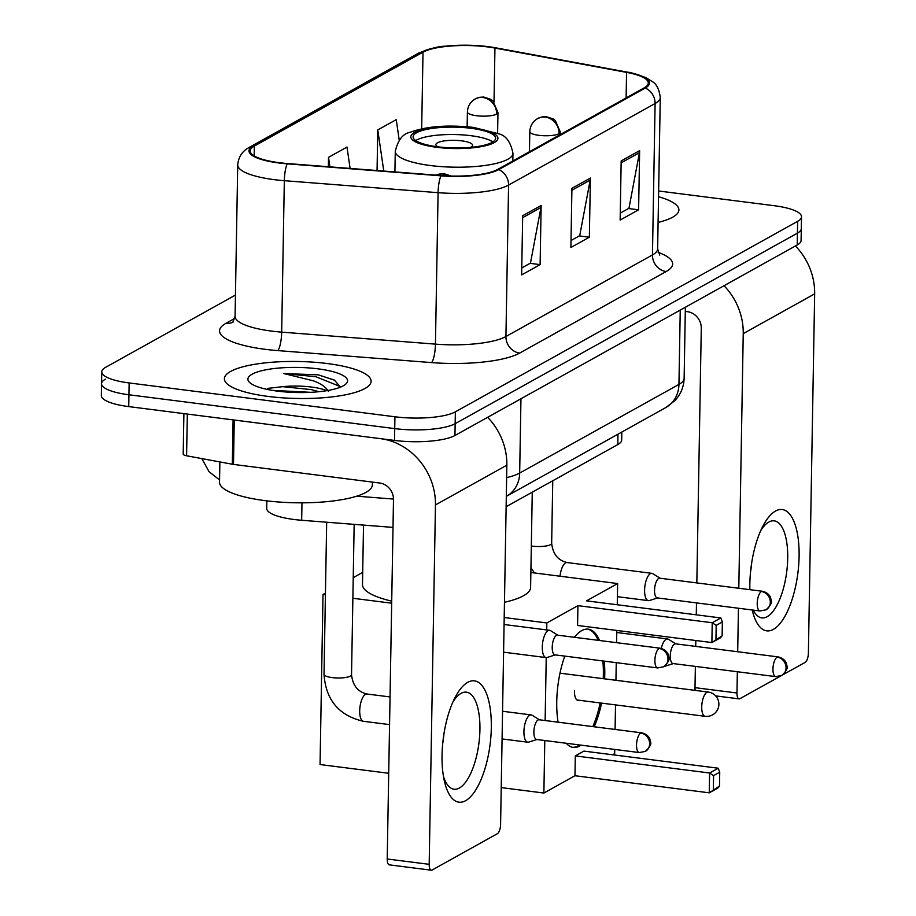 <?xml version="1.0" encoding="UTF-8"?>
<svg xmlns="http://www.w3.org/2000/svg" width="916" height="916" viewBox="0 0 916 916"><rect width="100%" height="100%" fill="white"/><g stroke="black" fill="none" stroke-linecap="round" stroke-linejoin="round"><path stroke-width="1.37" d="M392.998 527.398L301.673 520.265A45.857 11.564 -179 0 1 294.105 519.498A45.857 11.564 -179 0 1 266.716 508.414L266.854 500.857M621.815 432.054L621.678 440.012A45.857 11.564 -179 0 1 617.796 444.558L506.136 506.708M105.443 379.155A45.857 11.564 1 0 0 101.55 383.69L101.344 395.529A45.857 11.564 1 0 0 128.732 406.601L394.521 440.436A45.857 11.564 1 0 0 454.954 435.501L797.218 244.984A45.857 11.564 1 0 0 801.099 240.45L801.305 228.611A45.857 11.564 1 0 1 797.424 233.156A45.857 11.564 1 0 0 801.305 228.611L801.511 216.783A45.857 11.564 1 0 0 774.135 205.699L658.65 190.997M235.458 295.067L105.649 367.316A45.857 11.564 1 0 0 101.756 371.862A45.857 11.564 1 0 0 129.145 382.945L394.933 416.78L394.727 428.608A45.857 11.564 1 0 0 455.16 423.673L797.424 233.156L455.16 423.673A45.857 11.564 1 0 1 394.727 428.608L128.938 394.773L394.727 428.608L394.521 440.436M101.55 383.69A45.857 11.564 1 0 0 128.938 394.773A45.857 11.564 1 0 1 101.55 383.69L101.756 371.862M268.193 396.433A73.372 18.492 1 0 0 371.106 381.262A73.372 18.492 1 0 0 327.287 363.538A73.372 18.492 1 0 0 224.386 378.709A73.372 18.492 1 0 0 268.193 396.433A73.372 18.492 1 0 0 371.106 381.262A73.372 18.492 1 0 0 327.287 363.538A73.372 18.492 1 0 0 224.386 378.709A73.372 18.492 1 0 0 268.193 396.433M658.1 222.416A73.372 18.492 1 0 0 678.893 209.936A73.372 18.492 1 0 0 658.547 196.745A73.372 18.492 1 0 1 678.893 209.936A73.372 18.492 1 0 1 658.1 222.416M279.414 162.716A48.914 12.332 -179 0 1 250.205 150.9A48.914 12.332 -179 0 1 254.35 146.056L423.009 52.166A48.914 12.332 -179 0 1 494.949 48.056L626.567 72.375A48.914 12.332 -179 0 1 648.299 83.047A48.914 12.332 -179 0 1 644.154 87.89L497.628 169.449A48.914 12.332 -179 0 1 441.237 175.54L287.487 163.54A48.914 12.332 -179 0 1 279.414 162.716M278.922 162.991A50.14 12.641 1 0 0 287.189 163.827L440.951 175.838A50.14 12.641 1 0 0 498.751 169.597L645.276 88.028A50.14 12.641 1 0 0 627.242 72.135L495.636 47.804A50.14 12.641 1 0 0 490.529 46.968A50.14 12.641 1 0 0 445.428 46.189A50.14 12.641 1 0 0 421.898 52.017L253.228 145.907A50.14 12.641 1 0 0 278.922 162.991M394.933 416.78A45.857 11.564 1 0 0 455.366 411.845L797.63 221.329A45.857 11.564 1 0 0 801.511 216.783M541.15 205.459L540.108 264.621L521.651 274.903L522.681 215.741L541.15 205.459A12.229 10.855 -119.1 0 1 540.944 207.497L522.647 217.676M639.643 150.636L638.601 209.798L620.143 220.08L621.174 160.918L639.643 150.636A12.229 10.855 -119.1 0 1 639.437 152.674L621.14 162.853M590.396 178.048L589.354 237.21L570.897 247.492L571.928 188.33L590.396 178.048A12.229 10.855 -119.1 0 1 590.19 180.086L571.893 190.265M399.239 140.228L396.239 119.653L377.77 129.935L377.06 170.525M350.107 168.429L346.992 147.064L328.523 157.346L328.352 166.723M589.354 237.21L579.278 235.927M571.011 240.53L579.725 235.675L590.19 180.086M638.601 209.798L628.525 208.516M620.258 213.119L628.971 208.264L639.437 152.674M540.108 264.621L530.032 263.339M521.765 267.941L530.479 263.098L540.944 207.497M328.523 157.346L329.909 166.849M377.77 129.935L383.781 171.052M219.874 461.927L219.519 482.182A76.429 19.27 1 0 0 265.159 500.651A76.429 19.27 1 0 0 372.354 484.85L372.4 482.091M326.829 390.663A34.545 8.713 1 0 0 311.394 387.033A34.545 8.713 1 0 0 282.712 386.666L311.348 389.621L319.066 391.693M340.557 387.113L334.329 380.048L318.15 374.827L283.926 373.568L313.558 380.884C321.173 383.758 326.142 387.273 328.455 391.43M277.674 391.155A49.83 12.561 1 0 0 345.79 384.102A49.83 12.561 1 0 0 317.806 368.816A49.83 12.561 1 0 0 265.354 369.915A49.83 12.561 1 0 0 249.576 382.419A49.83 12.561 1 0 0 277.674 391.155M282.712 386.666L267.564 388.407M283.926 373.568L315.768 376.694L340.569 386.678M318.15 374.827L334.775 380.289M272.315 390.376L310.89 392.323M465.649 800.676A61.143 23.598 -82.7 0 1 444.397 781.176A61.143 23.598 -82.7 0 1 455.046 697.557A61.143 23.598 -82.7 0 1 467.71 682.363A61.143 23.598 -82.7 0 1 491.308 727.819A61.143 23.598 -82.7 0 1 465.649 800.676M443.459 776.356A48.914 18.87 97.3 0 0 454.038 789.226A48.914 18.87 97.3 0 0 459.397 788.023A48.914 18.87 97.3 0 0 479.618 736.372A48.914 18.87 97.3 0 0 466.393 692.175A48.914 18.87 97.3 0 0 461.046 693.378A48.914 18.87 97.3 0 0 452.928 701.988M431.287 870.2L389.323 864.853A7.637 2.954 -82.7 0 1 387.216 858.99L393.491 499.598A15.286 13.568 -119.1 0 0 379.751 483.03L233.488 464.412A7.637 1.924 -179 0 1 232.321 464.229L233.088 419.894A7.637 1.924 1 0 0 234.256 420.043L380.529 438.661A61.143 54.262 60.9 0 1 435.455 504.945L429.18 864.326A7.637 2.954 97.3 0 0 431.287 870.2A7.637 2.954 97.3 0 0 432.123 870.017L497.377 833.697A7.637 2.954 97.3 0 0 500.583 824.583L506.857 465.191L435.455 504.945M487.644 417.307A61.143 54.262 60.9 0 1 506.857 465.191M443.951 733.808A48.914 18.87 -82.7 0 1 442.749 743.288M232.321 464.229L186.589 455.779A7.637 1.924 -179 0 1 183.2 454.107L183.898 413.631M437.756 146.8A41.266 10.408 1 0 0 495.636 138.27A41.266 10.408 1 0 0 470.996 128.297A41.266 10.408 1 0 0 413.105 136.828A41.266 10.408 1 0 0 437.756 146.8M492.877 141.923A41.266 10.408 1 0 0 470.87 135.694A41.266 10.408 1 0 0 415.738 140.572M363.526 525.097L362.484 584.511A84.066 21.194 1 0 0 391.716 601.148M504.464 602.281A84.066 21.194 1 0 0 530.604 587.442L532.265 492.167M470.389 147.407A18.343 4.626 1 0 0 472.587 145.266A18.343 4.626 1 0 0 461.63 140.835A18.343 4.626 1 0 0 435.901 144.625A18.343 4.626 1 0 0 438.02 146.835M574.481 637.307A59.609 23.003 -82.7 0 1 581.763 630.609A59.609 23.003 -82.7 0 1 588.278 629.155A59.609 23.003 -82.7 0 1 599.591 640.513M604.274 661.134A59.609 23.003 -82.7 0 1 604.64 678.859M601.572 703.122A59.609 23.003 -82.7 0 1 594.186 726.777M581.076 745.143A59.609 23.003 -82.7 0 1 579.748 745.967A59.609 23.003 -82.7 0 1 573.221 747.422A59.609 23.003 -82.7 0 1 566.202 743.254M713.335 789.535L713.575 775.634L709.602 773.001L709.247 792.821L719.484 786.111L717.869 788.023L709.247 792.821L574.962 775.726L543.875 793.038L501.235 787.6M388.705 773.276L320.05 764.539L323.016 594.461L325.443 593.11M614.739 749.425L614.67 753.628L612.621 754.761M574.962 775.726L575.305 755.906L583.927 751.109L718.213 768.215L719.736 772.211L713.575 775.634M558.096 722.186A59.609 23.003 -82.7 0 1 564.794 656.108M615.083 729.445L615.518 704.896M615.941 680.29L616.25 662.657M616.605 642.677L616.812 630.46M617.258 604.766L617.636 583.549L586.549 600.85L720.835 617.945L712.224 622.743L716.197 625.376L722.358 621.941L720.835 617.945M577.927 605.648L577.584 625.468L711.881 642.563L712.224 622.743L577.927 605.648L546.841 622.949L546.715 629.922M546.234 657.596L545.135 720.537M544.791 740.529L543.875 793.038M530.868 572.5L617.636 583.549M362.702 572.374L353.233 577.641M546.841 622.949L504.201 617.521M391.682 603.197L352.866 598.263M325.409 594.759L323.016 594.461M718.213 768.215L709.602 773.001L575.305 755.906M719.484 786.111L719.736 772.211M722.358 621.941L722.117 635.853L720.491 637.765L711.881 642.563L722.117 635.853M716.197 625.376L715.957 639.276M602.865 660.963A59.609 23.003 -82.7 0 1 603.358 674.748A59.609 23.003 -82.7 0 1 603.243 678.676M600.175 702.938A59.609 23.003 -82.7 0 1 592.789 726.606M579.679 744.96A59.609 23.003 -82.7 0 1 572.534 747.307M574.435 690.859A12.229 4.717 97.3 0 0 577.813 700.248A12.229 4.717 97.3 0 0 578.557 700.19M587.58 629.097A59.609 23.003 -82.7 0 1 598.194 640.33M539.455 719.816L532.104 715.236A13.751 5.313 97.3 0 0 531.211 714.915A13.751 5.313 97.3 0 0 529.7 715.247A13.751 5.313 97.3 0 0 523.929 731.644A13.751 5.313 97.3 0 0 527.731 742.2A13.751 5.313 97.3 0 0 528.681 742.109L536.948 739.521M640.708 733.086A9.939 3.836 97.3 0 1 641.795 732.846L539.123 719.77A9.939 3.836 97.3 0 0 538.035 720.01A9.939 3.836 97.3 0 0 533.868 731.85A9.939 3.836 97.3 0 0 536.604 739.487L639.288 752.551L645.379 751.383A9.939 8.816 60.9 0 0 649.639 743.861A9.939 8.816 -119.1 0 0 640.708 733.086A9.939 3.836 97.3 0 0 636.597 743.574A9.939 3.836 97.3 0 0 639.288 752.551M675.871 643.879L668.508 639.311A13.751 5.313 97.3 0 0 667.627 638.979A13.751 5.313 97.3 0 0 666.115 639.311A13.751 5.313 97.3 0 0 661.249 648.425M777.123 657.15A9.939 3.836 97.3 0 1 778.211 656.909L675.527 643.833A9.939 3.836 97.3 0 0 674.439 644.085A9.939 3.836 97.3 0 0 670.272 655.925A9.939 3.836 97.3 0 0 673.02 663.55L775.703 676.626L781.783 675.447A9.939 8.816 60.9 0 0 786.043 667.924A9.939 8.816 -119.1 0 0 777.123 657.15A9.939 3.836 97.3 0 0 773.012 667.649A9.939 3.836 97.3 0 0 775.703 676.626M664.501 666.287A13.751 5.313 97.3 0 0 665.096 666.184L673.352 663.596M557.821 635.189L550.459 630.609A13.751 5.313 97.3 0 0 549.566 630.288A13.751 5.313 97.3 0 0 542.295 647.017A13.751 5.313 97.3 0 0 546.096 657.585A13.751 5.313 97.3 0 0 547.035 657.493L555.302 654.906M659.073 648.459A9.939 3.836 97.3 0 1 660.161 648.219L557.478 635.143A9.939 3.836 97.3 0 0 556.39 635.395A9.939 3.836 97.3 0 0 552.222 647.234A9.939 3.836 97.3 0 0 554.97 654.86L657.654 667.936L663.734 666.756A9.939 8.816 60.9 0 0 667.993 659.234A9.939 8.816 -119.1 0 0 659.073 648.459A9.939 3.836 97.3 0 0 654.963 658.959A9.939 3.836 97.3 0 0 657.654 667.936M660.127 578.236L652.776 573.668A13.751 5.313 97.3 0 0 651.883 573.336A13.751 5.313 97.3 0 0 644.601 590.076A13.751 5.313 97.3 0 0 648.402 600.633A13.751 5.313 97.3 0 0 649.352 600.541L657.619 597.953M761.379 591.507A9.939 3.836 97.3 0 1 762.467 591.267L659.795 578.202A9.939 3.836 97.3 0 0 658.707 578.443A9.939 3.836 97.3 0 0 654.539 590.282A9.939 3.836 97.3 0 0 657.287 597.908L759.959 610.983L766.051 609.804A9.939 8.816 60.9 0 0 770.31 602.281A9.939 8.816 -119.1 0 0 761.379 591.507A9.939 3.836 97.3 0 0 757.28 602.007A9.939 3.836 97.3 0 0 759.959 610.983M749.861 589.664A61.143 23.598 -82.7 0 1 762.833 526.231A61.143 23.598 -82.7 0 1 775.508 511.036A61.143 23.598 -82.7 0 1 799.096 556.493A61.143 23.598 -82.7 0 1 773.436 629.349A61.143 23.598 -82.7 0 1 752.231 609.999M753.261 610.125A48.914 18.87 97.3 0 0 761.837 617.899A48.914 18.87 97.3 0 0 767.184 616.697A48.914 18.87 97.3 0 0 787.405 565.035A48.914 18.87 97.3 0 0 774.192 520.849A48.914 18.87 97.3 0 0 768.833 522.04A48.914 18.87 97.3 0 0 760.715 530.662M724.029 285.735A61.143 54.262 60.9 0 1 743.242 333.619L738.8 588.255M795.432 245.98A61.143 54.262 60.9 0 1 814.656 293.864L808.381 653.257A7.637 2.954 97.3 0 1 805.175 662.36L782.688 674.874M738.445 608.247L737.689 651.757M737.346 671.737L736.968 693A7.637 2.954 97.3 0 0 739.086 698.874A7.637 2.954 97.3 0 0 739.922 698.69L780.821 675.916M751.738 562.481A48.914 18.87 -82.7 0 1 750.536 571.962M695.187 690.378A7.637 2.954 -82.7 0 1 695.004 687.664L695.37 666.401M695.725 646.41L695.828 640.513M696.274 614.819L696.481 602.9M696.836 582.92L701.278 328.272A15.286 13.568 -119.1 0 0 687.55 311.703L685.294 311.417M301.971 502.815L301.673 520.265M617.979 434.195L617.796 444.558M454.954 435.501L455.366 411.845M128.732 406.601L129.145 382.945M797.218 244.984L797.63 221.329M506.64 477.614A61.143 15.412 1 0 0 519.67 473.068L520.964 398.758M665.829 407.551A30.572 27.125 -119.1 0 0 678.939 384.411A61.143 15.412 1 0 0 684.126 378.354C683.828 386.953 680.748 394.372 674.863 400.635L665.829 407.551L506.559 496.22A30.572 27.125 -119.1 0 0 519.67 473.068L678.939 384.411L680.245 310.1M254.35 146.056L254.179 155.88M645.276 88.028A15.286 13.568 60.9 0 1 655.1 103.508L508.575 185.078A61.143 15.412 -179 0 1 438.088 192.681L284.326 180.681A61.143 15.412 -179 0 1 274.239 179.651A61.143 15.412 -179 0 1 237.725 164.88L235.08 316.329A61.143 15.412 1 0 0 271.594 331.1A61.143 15.412 1 0 0 281.681 332.13L435.444 344.13A61.143 15.412 1 0 0 505.93 336.515L652.455 254.957A61.143 15.412 1 0 0 657.631 248.9L659.76 255.106M287.189 163.827A15.286 3.458 -85.5 0 0 284.326 180.681L281.681 332.13A15.286 3.458 94.5 0 1 277.788 350.599A76.429 19.27 -179 0 1 226.012 323.279L234.851 318.367M658.169 252.347A76.429 19.27 -179 0 1 666.184 271.525L519.658 353.084A15.286 13.568 -119.1 0 1 505.93 336.515L508.575 185.078A15.286 13.568 -119.1 0 0 498.751 169.597M627.242 72.135A15.286 8.164 -79.5 0 1 627.403 72.158C630.048 72.204 636.254 74.059 646.02 77.734L652.295 81.593C656.509 83.928 659.165 89.218 660.276 97.451A61.143 15.412 -179 0 1 655.1 103.508L652.455 254.957A15.286 13.568 -119.1 0 0 666.184 271.525M495.636 47.804A15.286 8.164 -79.5 0 1 495.785 47.838L627.403 72.158A15.286 8.164 -79.5 0 1 627.563 72.192M519.658 353.084A76.429 19.27 -179 0 1 431.55 362.599A15.286 3.458 94.5 0 0 435.444 344.13L438.088 192.681A15.286 3.458 -85.5 0 1 440.951 175.838M490.529 46.968L495.785 47.838A15.286 8.164 -79.5 0 1 495.934 47.861M421.898 52.017A15.286 13.568 -119.1 0 0 418.131 53.357L249.461 147.247A15.286 13.568 60.9 0 1 253.228 145.907M431.55 362.599L277.788 350.599M226.012 323.279A15.286 13.568 -119.1 0 0 232.985 322.214M626.567 72.375L626.12 97.932M494.949 48.056L494.01 102.031M423.009 52.166L421.681 128.778M234.256 420.043L233.488 464.412M387.216 858.99L429.18 864.326M187.322 414.066L186.589 455.779M471.923 127.782A43.567 10.981 1 0 0 414.501 132.477A43.567 10.981 1 0 0 436.829 147.316A43.567 10.981 1 0 0 494.239 142.621A43.567 10.981 1 0 0 471.923 127.782M430.417 165.533A58.853 14.839 -179 0 1 395.277 151.312C397.968 139.988 402.914 133.656 410.128 132.293C426.558 126.236 447.718 124.61 473.595 127.416L498.705 133.805C505.907 135.408 510.647 141.934 512.96 153.373A58.853 14.839 -179 0 1 430.417 165.533M577.103 700.007L705.114 716.301A12.229 4.717 -82.7 0 1 701.736 706.912A12.229 4.717 -82.7 0 1 706.866 692.336A12.229 4.717 -82.7 0 1 708.194 692.038L559.997 673.168M332.245 677.6A13.751 3.469 1 0 0 350.004 676.306A13.751 3.469 1 0 0 351.538 674.748C352.729 685.489 357.87 691.901 366.984 694.007A13.751 5.313 97.3 0 0 365.473 694.339A13.751 5.313 97.3 0 0 365.129 694.557A13.751 5.313 97.3 0 0 359.759 709.293A13.751 5.313 97.3 0 0 363.503 721.304C338.943 715.682 325.775 699.996 324.024 674.268A13.751 3.469 1 0 0 332.245 677.6M467.137 126.729L467.4 112.027A15.286 3.859 1 0 0 476.526 115.725A15.286 3.859 1 0 0 496.667 114.076A15.286 13.568 -119.1 0 0 482.938 97.508A15.286 13.568 60.9 0 0 475.244 98.939L479.652 97.314L483.717 97.039L490.793 99.34L492.9 100.92L497.96 112.565A15.286 3.859 1 0 1 496.667 114.076M451.13 176.044L443.813 173.593L436.027 175.128A15.286 13.568 60.9 0 1 443.035 174.063A15.286 13.568 -119.1 0 1 448.531 175.964M529.448 151.735L529.803 131.629A15.286 3.859 1 0 0 538.929 135.328A15.286 3.859 1 0 0 559.081 133.679A15.286 13.568 -119.1 0 0 545.341 117.111A15.286 13.568 60.9 0 0 537.658 118.542L542.054 116.916L546.131 116.653L553.207 118.943L555.302 120.523L560.374 132.167A15.286 3.859 1 0 1 559.081 133.679M531.326 545.993A13.751 3.469 1 0 0 532.368 546.142A13.751 3.469 1 0 0 550.127 544.848A13.751 3.469 1 0 0 551.661 543.291C552.852 554.031 558.004 560.443 567.107 562.55A13.751 5.313 97.3 0 0 565.252 563.1A13.751 5.313 97.3 0 0 560.019 576.21M814.656 293.864L743.242 333.619M695.004 687.664L736.968 693M219.554 479.915L209.054 471.706L201.818 458.595M684.126 378.354L685.363 307.249M393.491 499.06L356.702 496.186M445.428 46.189C438.558 46.269 429.455 48.663 418.131 53.357M249.461 147.247C247.858 148.415 238.962 151.93 237.725 164.88M660.276 97.451L657.631 248.9M232.744 322.455L235.08 316.329M394.91 171.922L395.277 151.312M512.823 160.998L512.96 153.373M705.114 716.301A12.229 12.229 0 0 0 718.659 701.851A12.229 12.229 0 0 0 708.194 692.038M326.68 522.223L324.024 674.268M366.984 694.007L390.044 696.939M502.563 711.263L531.211 714.915M354.16 524.364L351.538 674.748M363.503 721.304L389.563 724.613M502.082 738.937L527.731 742.2M641.795 732.846C648.814 734.472 650.245 739.876 649.936 739.464L650.383 741.365C651.734 743.655 650.062 746.998 645.379 751.383M467.4 112.027C467.652 106.371 470.263 102.008 475.244 98.939M616.777 632.509L667.627 638.979M497.606 133.301L497.96 112.565M778.211 656.909C785.23 658.535 786.661 663.94 786.352 663.528L786.798 665.44C788.149 667.73 786.478 671.062 781.783 675.447M504.075 624.494L549.566 630.288M503.594 652.169L546.096 657.585M660.161 648.219C667.18 649.845 668.6 655.249 668.302 654.837L668.749 656.749C670.1 659.039 668.428 662.371 663.734 666.756M529.803 131.629C530.055 125.984 532.665 121.622 537.658 118.542M534.475 572.958L530.948 567.851M567.107 562.55L651.883 573.336M552.76 480.763L551.661 543.291M617.407 596.682L648.402 600.633M762.467 591.267C769.486 592.892 770.917 598.297 770.608 597.896L771.066 599.797C772.417 602.087 770.745 605.419 766.051 609.804M560.329 134.549L560.374 132.167M739.086 698.874L715.659 695.897"/></g></svg>
